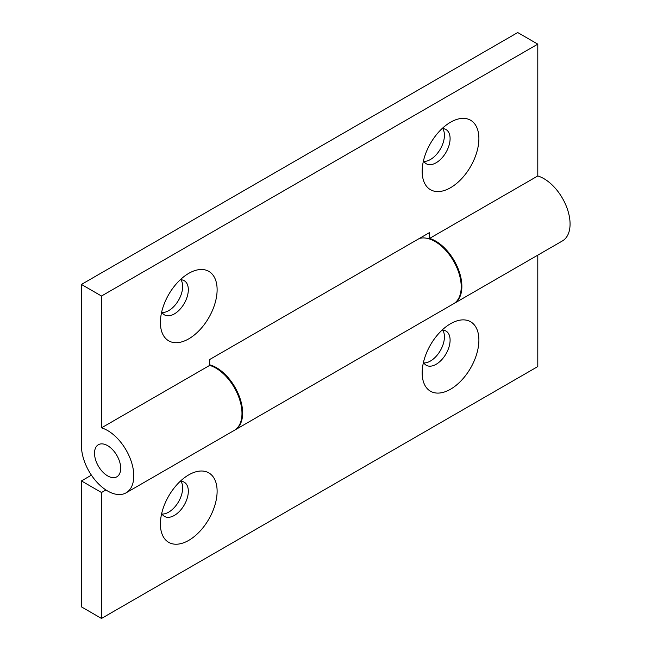 <?xml version="1.0" encoding="UTF-8"?>
<svg xmlns="http://www.w3.org/2000/svg" width="651" height="651" viewBox="0 0 651 651"><rect width="100%" height="100%" fill="white"/><g stroke="black" fill="none" stroke-linecap="round" stroke-linejoin="round"><path stroke-width="0.98" d="M161.7 311.902A19.742 11.401 120 0 0 164.483 314.889A19.742 11.401 120 0 0 174.362 313.912A19.742 11.401 120 0 0 187.26 296.514A19.742 11.401 120 0 0 184.233 280.695A19.742 11.401 120 0 0 180.254 279.775M162.066 312.529A19.742 11.401 120 0 0 168.69 310.641A19.742 11.401 120 0 0 180.978 279.775M188.757 273.355L188.757 273.355A40.102 23.151 120 0 0 160.398 322.473A40.102 23.151 120 0 0 188.757 338.845A40.102 23.151 120 0 0 217.117 289.728A40.102 23.151 120 0 0 188.757 273.355M423.475 160.773A19.742 11.401 120 0 0 426.259 163.759A19.742 11.401 120 0 0 436.129 162.774A19.742 11.401 120 0 0 449.035 145.376A19.742 11.401 120 0 0 446.008 129.557A19.742 11.401 120 0 0 442.029 128.638M423.842 161.399A19.742 11.401 120 0 0 430.457 159.503A19.742 11.401 120 0 0 442.753 128.638M450.533 122.225L450.533 122.225A40.102 23.151 120 0 0 422.173 171.343A40.102 23.151 120 0 0 450.533 187.716A40.102 23.151 120 0 0 478.892 138.598A40.102 23.151 120 0 0 450.533 122.225M107.61 445.65A18.513 10.685 -120 0 0 98.35 444.731A18.513 10.685 -120 0 0 95.518 459.565A18.513 10.685 -120 0 0 107.61 475.881A18.513 10.685 -120 0 0 116.863 476.792A18.513 10.685 -120 0 0 119.703 461.966A18.513 10.685 -120 0 0 107.61 445.65A18.513 10.685 -120 0 0 98.35 444.731A18.513 10.685 -120 0 0 95.518 459.565A18.513 10.685 -120 0 0 107.61 475.881A18.513 10.685 -120 0 0 116.863 476.792A18.513 10.685 -120 0 0 119.703 461.966A18.513 10.685 -120 0 0 107.61 445.65M101.499 427.845L101.499 296.026L81.432 284.438L81.432 445.65A37.017 21.377 -120 0 0 107.61 490.992A37.017 21.377 -120 0 0 126.115 492.823A37.017 21.377 -120 0 0 131.795 463.162A37.017 21.377 -120 0 0 107.61 430.539A37.017 21.377 -120 0 0 101.499 427.845L209.695 365.374L209.695 359.507L429.587 232.553L429.587 238.421A37.017 21.377 60 0 1 435.698 241.114A37.017 21.377 60 0 1 459.883 273.737A37.017 21.377 60 0 1 454.203 303.407A37.017 21.377 60 0 1 453.877 303.586M126.115 492.823L234.319 430.36A37.017 21.377 -120 0 0 239.991 400.69A37.017 21.377 -120 0 0 215.806 368.067A37.017 21.377 -120 0 0 209.695 365.374M454.203 303.407L562.407 240.935A37.017 21.377 -120 0 0 568.079 211.274A37.017 21.377 -120 0 0 543.894 178.651A37.017 21.377 -120 0 0 537.791 175.957L537.791 44.138L517.716 32.55L81.432 284.438M429.587 238.421L537.791 175.957M101.499 296.026L537.791 44.138M423.475 362.281A19.742 11.401 120 0 0 426.259 365.268A19.742 11.401 120 0 0 436.129 364.291A19.742 11.401 120 0 0 449.035 346.893A19.742 11.401 120 0 0 446.008 331.074A19.742 11.401 120 0 0 442.029 330.155M423.842 362.916A19.742 11.401 120 0 0 430.457 361.02A19.742 11.401 120 0 0 442.753 330.155M450.533 323.734L450.533 323.734A40.102 23.151 120 0 0 422.173 372.86A40.102 23.151 120 0 0 450.533 389.233A40.102 23.151 120 0 0 478.892 340.115A40.102 23.151 120 0 0 450.533 323.734L450.533 323.734M161.7 513.419A19.742 11.401 120 0 0 164.483 516.406A19.742 11.401 120 0 0 174.362 515.429A19.742 11.401 120 0 0 187.26 498.031A19.742 11.401 120 0 0 184.233 482.204A19.742 11.401 120 0 0 180.254 481.284M162.066 514.046A19.742 11.401 120 0 0 168.69 512.15A19.742 11.401 120 0 0 180.978 481.292M188.757 474.872L188.757 474.872A40.102 23.151 120 0 0 160.398 523.99A40.102 23.151 120 0 0 188.757 540.363A40.102 23.151 120 0 0 217.117 491.245A40.102 23.151 120 0 0 188.757 474.872L188.757 474.872M209.695 364.812A37.017 21.377 60 0 1 216.457 367.693A37.017 21.377 60 0 1 240.642 400.316A37.017 21.377 60 0 1 234.97 429.977L453.552 303.781A37.017 21.377 -120 0 0 459.224 274.12A37.017 21.377 -120 0 0 435.039 241.497A37.017 21.377 -120 0 0 419.334 238.469M537.791 255.151L537.791 366.562L101.499 618.45L81.432 606.862L81.432 480.918L101.499 492.506L101.499 618.45M91.409 475.157L81.432 480.918M105.918 489.951L101.499 492.506"/></g></svg>
